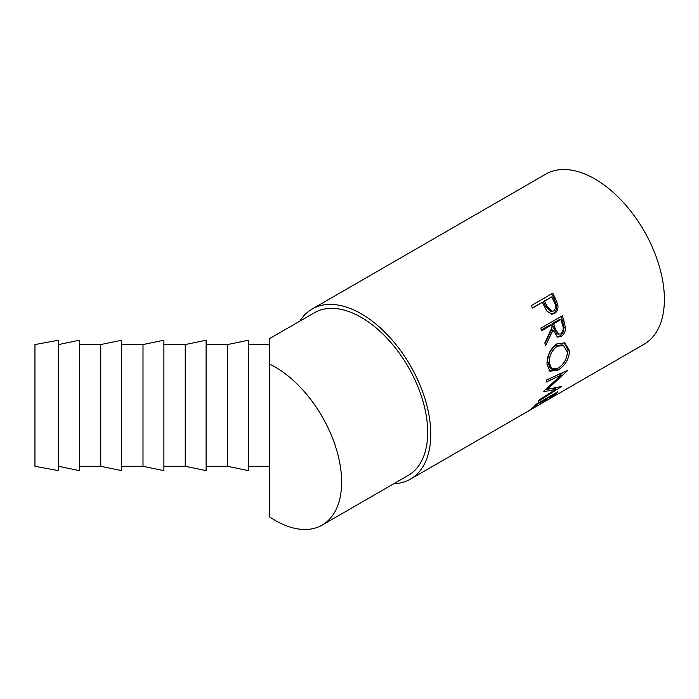 <?xml version="1.0" encoding="UTF-8"?>
<svg xmlns="http://www.w3.org/2000/svg" width="699" height="699" viewBox="0 0 699 699"><rect width="100%" height="100%" fill="white"/><g stroke="black" fill="none" stroke-linecap="round" stroke-linejoin="round"><path stroke-width="1.05" d="M34.95 344.572L34.95 466.285L58.524 470.637L58.524 340.221L34.95 344.572M58.524 344.572L79.424 340.221L79.424 470.637L58.524 466.285M100.761 344.572L100.761 466.285L121.652 470.637L121.652 340.221L100.761 344.572L79.424 344.572M142.998 344.572L142.998 466.285L163.889 470.637L163.889 340.221L142.998 344.572L121.652 344.572M185.226 344.572L185.226 466.285L206.118 470.637L206.118 340.221L185.226 344.572L163.889 344.572M227.463 344.572L227.463 466.285L248.355 470.637L248.355 340.221L227.463 344.572L206.118 344.572M322.178 525.08A93.902 54.216 60 0 1 275.231 520.432A93.902 54.216 60 0 1 269.692 516.972L269.692 364.17A93.902 54.216 60 0 1 275.231 367.097A93.902 54.216 60 0 1 336.569 449.841A93.902 54.216 60 0 1 322.178 525.08L408.251 475.39A93.902 54.216 60 0 0 422.642 400.151A93.902 54.216 60 0 0 361.296 317.407A93.902 54.216 60 0 0 314.349 312.75L269.692 338.534L269.692 364.17L269.692 344.572L248.355 344.572M552.76 293.213A98.244 56.724 60 0 1 555.373 298.543L557.837 304.991C558.405 308.906 557.295 311.719 554.499 313.44L552.105 314.244L546.836 311.072L543.341 304.275A98.244 56.724 60 0 0 542.398 302.335L532.463 308.067A98.244 56.724 60 0 0 531.24 305.629L552.76 293.213M562.302 315.808A98.244 56.724 60 0 1 564.041 321.357L565.412 327.779C565.447 331.745 564.032 334.629 561.157 336.437L557.592 337.101L553.031 330.077L545.465 345.883A98.244 56.724 60 0 0 544.836 342.859L552.149 327.01A98.244 56.724 60 0 0 551.528 324.983L541.594 330.723A98.244 56.724 60 0 0 540.79 328.233L562.302 315.808M569.598 350.854C568.986 359.242 565.054 365.717 557.793 370.287L549.807 371.16L546.976 364.118C547.011 355.511 550.305 348.766 556.858 343.882L564.748 342.859L569.598 350.854L568.06 350.042L566.417 357.801M559.75 373.825L561.245 375.092L543.516 391.414A98.244 56.724 60 0 1 543.376 391.798L555.792 389.326L539.366 399.837A98.244 56.724 60 0 1 538.422 401.252L561.306 386.722A98.244 56.724 60 0 0 561.437 386.503L545.438 389.719M561.245 375.092L546.172 381.995A98.244 56.724 60 0 0 546.531 379.994L567.501 370.479A98.244 56.724 60 0 1 567.439 370.75L547.317 389.36L546.618 388.67M557.636 391.842A98.244 56.724 60 0 1 550.104 398.465L547.902 399.741A98.244 56.724 60 0 0 554.342 394.332L547.719 398.15A98.244 56.724 60 0 1 541.279 403.559L539.069 404.835A98.244 56.724 60 0 0 545.517 399.426L537.234 404.205A98.244 56.724 60 0 1 530.794 409.614L528.593 410.89A98.244 56.724 60 0 0 536.116 404.258L557.636 391.842M299.897 321.094A98.244 56.724 60 0 1 312.173 308.993A98.244 56.724 60 0 1 361.296 313.851A98.244 56.724 60 0 1 425.481 400.431A98.244 56.724 60 0 1 410.418 479.156A98.244 56.724 60 0 1 393.799 483.734M312.173 308.993L545.797 174.112A98.244 56.724 60 0 1 594.919 178.979A98.244 56.724 60 0 1 659.096 265.55A98.244 56.724 60 0 1 644.041 344.275L410.418 479.156M554.412 387.744L555.792 389.326M555.688 387.831L554.919 388.321M562.581 372.724L560.624 374.568M557.793 370.287L556.273 369.186L549.056 370.54M564.014 342.624L568.06 350.042M557.068 368.688L556.273 369.186M563.42 345.472L561.987 344.878L555.714 345.699C550.366 349.675 547.684 355.083 547.649 361.933L550.104 367.91L551.694 368.932L558.012 368.19C563.813 364.389 566.941 359.068 567.387 352.244L563.42 345.472L557.225 346.267C551.887 350.269 549.204 355.756 549.187 362.755L551.694 368.932M555.714 345.699L557.225 346.267M547.649 361.933L549.187 362.755M561.148 316.472A96.069 55.466 60 0 1 562.616 321.199L563.953 327.482C563.962 331.37 562.538 334.218 559.672 336.018L556.85 336.813M565.412 327.779L563.953 327.482M561.157 336.437L559.672 336.018M553.031 330.077L551.59 329.876L544.975 343.506M551.528 324.983L550.122 324.895L541.349 329.963M560.904 319.574L559.497 319.478L552.324 323.62L553.757 328.6L557.059 334.008L560.659 333.991C563.28 331.597 563.875 328.521 562.433 324.764A98.244 56.724 60 0 0 560.904 319.574L553.73 323.716L555.198 328.801L558.571 334.367M553.73 323.716L552.324 323.62M551.668 293.842A96.069 55.466 60 0 1 554.141 298.892L556.544 305.201C557.086 309.037 555.958 311.815 553.162 313.528L551.415 314.244M557.837 304.991L556.544 305.201M554.499 313.44L553.162 313.528M542.398 302.335L532.358 307.84M551.773 296.918L543.403 301.47L545.569 306.171L550.943 311.536L553.529 310.959C556.02 308.608 556.221 305.594 554.132 301.916A98.244 56.724 60 0 0 551.773 296.918L544.6 301.059L546.819 305.865L552.289 311.378M546.819 305.865L545.569 306.171M544.6 301.059L543.403 301.47M564.041 321.357L562.616 321.199M555.198 328.801L553.757 328.6M555.373 298.543L554.141 298.892M248.355 466.285L269.692 466.285M206.118 466.285L227.463 466.285M163.889 466.285L185.226 466.285M121.652 466.285L142.998 466.285M79.424 466.285L100.761 466.285"/></g></svg>
